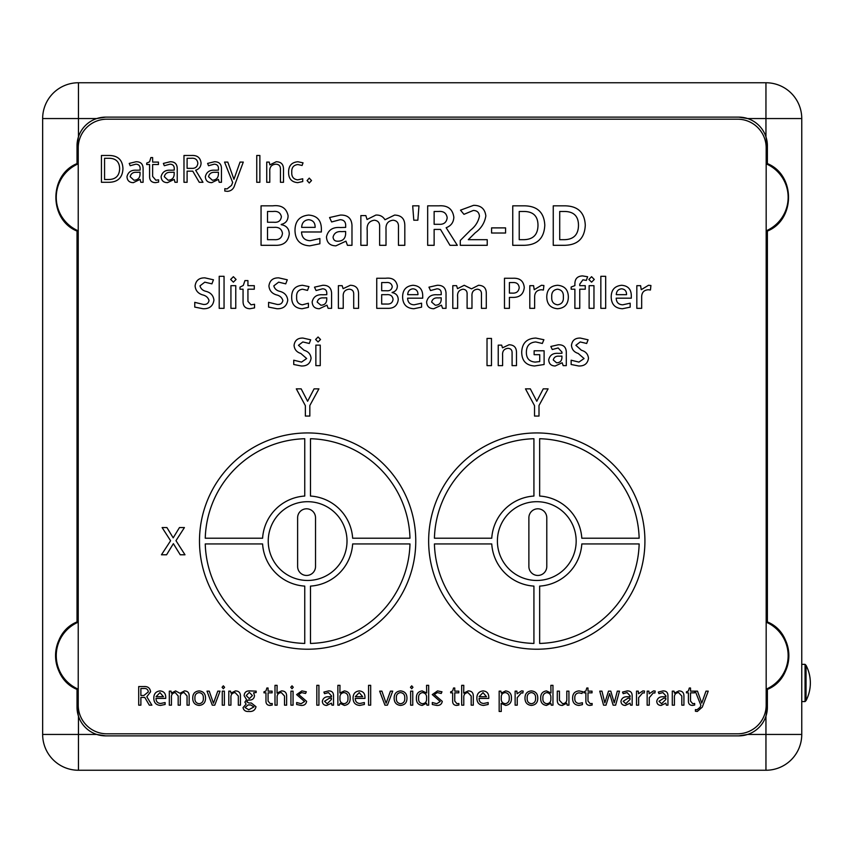 <?xml version="1.0" encoding="UTF-8"?>
<svg xmlns="http://www.w3.org/2000/svg" width="853" height="853" viewBox="0 0 853 853"><rect width="100%" height="100%" fill="white"/><g stroke="black" fill="none" stroke-linecap="round" stroke-linejoin="round"><path stroke-width="1.28" d="M78.231 621.389A37.244 37.244 0 0 0 77.026 621.922C48.888 633.235 48.802 678.028 77.026 689.405A37.244 37.244 0 0 0 78.231 689.949M78.231 163.051A37.244 37.244 0 0 0 77.026 163.595C48.888 174.908 48.802 219.701 77.026 231.078L77.026 621.922A37.244 37.244 0 0 0 77.026 689.405L77.026 707.222A28.65 28.65 0 0 0 78.455 716.168L77.026 707.222M77.026 231.078A37.244 37.244 0 0 0 78.231 231.611M767.38 145.778L765.951 136.832L765.951 118.556L747.676 118.556L738.741 117.128A28.65 28.65 0 0 1 767.38 145.778L767.38 163.595A37.244 37.244 0 0 0 766.175 163.051M96.73 734.444A28.65 28.65 0 0 1 78.455 716.168L78.455 734.444L96.73 734.444L105.665 735.872A28.65 28.65 0 0 1 96.73 734.444M766.175 689.949A37.244 37.244 0 0 0 767.38 689.405L767.38 707.222A28.65 28.65 0 0 1 738.741 735.872L747.676 734.444L765.951 734.444L765.951 716.168L767.38 707.222M766.175 231.611A37.244 37.244 0 0 0 767.38 231.078L767.38 621.922A37.244 37.244 0 0 0 766.175 621.389M77.026 163.595L77.026 145.778A28.65 28.65 0 0 1 105.665 117.128L96.73 118.556L78.455 118.556L78.455 136.832L77.026 145.778M105.665 735.872L738.741 735.872M738.741 117.128L105.665 117.128M42.65 118.556A35.805 35.805 0 0 1 78.455 82.752L78.455 118.556L42.65 118.556L42.65 734.444A35.805 35.805 0 0 0 78.455 770.248A35.805 35.805 0 0 1 42.65 734.444L42.65 118.556A35.805 35.805 0 0 1 78.455 82.752L765.951 82.752A35.805 35.805 0 0 1 801.756 118.556L765.951 118.556L765.951 82.752A35.805 35.805 0 0 1 801.756 118.556L801.756 734.444A35.805 35.805 0 0 1 765.951 770.248L78.455 770.248L765.951 770.248A35.805 35.805 0 0 0 801.756 734.444L765.951 734.444L765.951 770.248M767.38 231.078C795.518 219.765 795.604 174.972 767.38 163.595M767.38 689.405C795.518 678.092 795.604 633.299 767.38 621.922A37.244 37.244 0 0 1 767.38 689.405M766.175 230.832A36.519 36.519 0 0 0 766.175 163.84M78.231 163.84A36.519 36.519 0 0 0 78.231 230.832M766.175 689.16A36.519 36.519 0 0 0 766.175 622.168M78.231 622.168A36.519 36.519 0 0 0 78.231 689.16M315.525 517.76A8.957 8.957 0 0 0 306.568 508.804A8.957 8.957 0 0 0 297.622 517.76L297.622 566.509A8.957 8.957 0 0 0 306.568 575.455A8.957 8.957 0 0 0 315.525 566.509L315.525 517.76M546.784 517.76A8.957 8.957 0 0 0 537.838 508.804A8.957 8.957 0 0 0 528.881 517.76L528.881 566.509A8.957 8.957 0 0 0 537.838 575.455A8.957 8.957 0 0 0 546.784 566.509L546.784 517.76M428.643 541.079A108.139 108.139 0 0 0 536.782 649.218A108.139 108.139 0 0 0 644.921 541.079A108.139 108.139 0 0 0 536.782 432.94A108.139 108.139 0 0 0 428.643 541.079M199.485 541.079A108.139 108.139 0 0 0 307.624 649.218A108.139 108.139 0 0 0 415.763 541.079A108.139 108.139 0 0 0 307.624 432.94A108.139 108.139 0 0 0 199.485 541.079M268.237 541.079A39.387 39.387 0 0 0 307.624 580.466A39.387 39.387 0 0 0 347.011 541.079A39.387 39.387 0 0 0 307.624 501.692A39.387 39.387 0 0 0 268.237 541.079M497.395 541.079A39.387 39.387 0 0 0 536.782 580.466A39.387 39.387 0 0 0 576.17 541.079A39.387 39.387 0 0 0 536.782 501.692A39.387 39.387 0 0 0 497.395 541.079M641.253 289.689L648.483 285.286L650.924 285.499L650.444 290.009L648.269 289.753C644.1 290.063 641.893 292.323 641.669 296.524L641.669 308.338L636.828 308.338L636.828 285.68L640.614 285.68L641.253 289.689M101.443 155.481L109.696 155.481C118.172 155.79 122.587 160.183 122.949 168.627C122.576 177.563 117.895 182.115 108.907 182.297L101.443 182.297L101.443 155.481M152.634 164.533L152.634 176.422L155.854 180.207L158.594 179.844L158.594 182.115L155.406 182.649C151.525 182.489 149.584 180.441 149.584 176.496L149.584 164.533L146.716 164.533L146.716 163.083L149.595 161.825L150.874 157.57L152.634 157.57L152.634 162.091L158.445 162.091L158.445 164.533L152.634 164.533M177.232 168.499L177.232 182.297L174.972 182.297L174.225 179.397L167.487 182.649C163.499 182.585 161.366 180.591 161.11 176.667C162.262 171.954 165.503 169.811 170.845 170.216L174.257 170.11L174.257 168.851C174.332 165.855 172.903 164.298 169.982 164.181L164.298 165.727L163.371 163.413L170.173 161.75C174.769 161.697 177.125 163.957 177.232 168.499M221.46 168.499L221.46 182.297L219.21 182.297L218.453 179.397L211.725 182.649C207.727 182.585 205.605 180.591 205.338 176.667C206.49 171.954 209.742 169.811 215.073 170.216L218.485 170.11L218.485 168.851C218.56 165.855 217.142 164.298 214.22 164.181L208.537 165.727L207.599 163.413L214.402 161.75C219.008 161.697 221.364 163.957 221.46 168.499M649.144 693.756L653.515 690.909L655.179 691.058L654.891 693.031L653.366 692.839L649.272 697.658L649.272 705.175L647.15 705.175L647.15 691.143L648.898 691.143L649.144 693.756M638.502 693.756L642.874 690.909L644.537 691.058L644.25 693.031L642.725 692.839L638.63 697.658L638.63 705.175L636.509 705.175L636.509 691.143L638.268 691.143L638.502 693.756M632.158 695.6L632.158 705.175L630.591 705.175L630.068 703.16L625.398 705.42C622.615 705.367 621.144 703.992 620.963 701.262C621.762 697.999 624.012 696.506 627.723 696.784L630.09 696.709L630.09 695.835L627.126 692.604L623.18 693.67L622.53 692.071L627.254 690.909C630.452 690.877 632.084 692.433 632.158 695.6M524.99 698.149C524.979 693.724 527.122 691.303 531.408 690.909C535.641 691.356 537.763 693.777 537.774 698.149C537.785 702.595 535.631 705.015 531.323 705.42C527.122 704.93 525.011 702.509 524.99 698.149M488.172 702.541L488.172 704.471L483.608 705.42C479.215 705.111 476.976 702.723 476.88 698.276C476.838 693.915 478.896 691.452 483.054 690.909C486.764 691.229 488.673 693.286 488.78 697.093L488.78 698.404L479.077 698.404C479.098 701.539 480.634 703.235 483.672 703.48L488.172 702.541M512.749 205.84L524.936 205.84C537.55 206.223 544.171 212.674 544.79 225.203C544.161 238.424 537.155 245.131 523.774 245.312L512.749 245.312L512.749 205.84M413.79 220.202L412.692 205.84L418.962 205.84L417.853 220.202L413.79 220.202M393.116 220.202C387.944 220.874 385.588 223.998 386.014 229.553L386.014 245.312L379.628 245.312L379.628 226.973C379.894 222.9 378.114 220.639 374.296 220.202C368.922 221.13 366.566 224.563 367.216 230.502L367.216 245.312L360.862 245.312L360.862 215.585L365.841 215.585L367.046 219.498L375.842 215.073C379.884 214.839 382.922 216.395 384.959 219.754L394.598 215.073C401.507 215.297 404.908 218.922 404.812 225.949L404.812 245.312L398.458 245.312L398.458 226.973C398.714 222.9 396.933 220.639 393.116 220.202M351.98 225.309L351.98 245.312L347.438 245.312L345.945 241.164L335.901 245.835C329.972 245.717 326.827 242.732 326.475 236.889C328.064 230.033 332.734 226.919 340.475 227.538L345.678 227.378L345.678 225.693C345.742 221.865 343.898 219.861 340.155 219.69L331.625 221.961L329.557 217.536L340.4 215.073C347.672 214.871 351.532 218.283 351.98 225.309M275.263 245.312L261.05 245.312L261.05 205.84L272.736 205.84C281.341 204.816 286.469 208.121 288.101 215.756C288.037 220.458 285.744 223.347 281.213 224.414L281.213 224.68C286.459 225.618 289.135 228.732 289.263 234.01C288.186 241.794 283.516 245.568 275.263 245.312M350.284 285.286C355.701 285.392 358.463 288.165 358.559 293.581L358.559 308.338L353.696 308.338L353.696 294.402C353.824 291.15 352.332 289.412 349.208 289.199C344.804 289.711 342.81 292.323 343.226 297.047L343.226 308.338L338.385 308.338L338.385 285.68L342.17 285.68L343.098 288.666L350.284 285.286M387.582 308.338L376.749 308.338L376.749 278.259L385.652 278.259C392.209 277.481 396.112 279.997 397.359 285.808C397.317 289.402 395.568 291.598 392.113 292.408L392.113 292.611C396.112 293.325 398.148 295.703 398.244 299.723C397.423 305.651 393.862 308.53 387.582 308.338M446.034 293.091L446.034 308.338L442.579 308.338L441.438 305.171L433.782 308.733C429.262 308.637 426.873 306.366 426.607 301.919C427.811 296.695 431.373 294.317 437.269 294.786L441.236 294.669L441.236 293.379C441.278 290.468 439.871 288.943 437.024 288.804L430.52 290.542L428.952 287.162L437.216 285.286C442.75 285.137 445.692 287.738 446.034 293.091M534.223 289.689L541.452 285.286L543.894 285.499L543.414 290.009L541.239 289.753C537.07 290.063 534.863 292.323 534.639 296.524L534.639 308.338L529.798 308.338L529.798 285.68L533.583 285.68L534.223 289.689M546.762 296.961C546.858 289.679 550.484 285.787 557.627 285.286C564.633 285.904 568.205 289.796 568.343 296.961C568.258 304.265 564.643 308.189 557.499 308.733C550.494 308.072 546.912 304.148 546.762 296.961M412.959 687.273L411.711 688.734L410.464 687.273L411.711 685.833L412.959 687.273M410.634 691.143L412.756 691.143L412.756 705.175L410.634 705.175L410.634 691.143M428.675 705.175L426.948 705.175L426.553 703.277L422.182 705.42C418.173 704.855 416.253 702.456 416.413 698.202C416.243 693.926 418.173 691.495 422.182 690.909L426.692 692.977L426.553 685.343L428.675 685.343L428.675 705.175M339.889 692.999L344.356 690.909C348.376 691.463 350.306 693.873 350.146 698.138C350.306 702.403 348.376 704.834 344.356 705.42L339.984 703.352L339.387 705.175L337.873 705.175L337.873 685.343L339.984 685.343L339.889 692.999M268.077 692.839L268.077 701.102L270.316 703.725L272.214 703.469L272.214 705.047L270.006 705.42C267.309 705.303 265.955 703.885 265.965 701.145L265.965 692.839L263.972 692.839L263.972 691.836L265.965 690.962L266.861 688.008L268.077 688.008L268.077 691.143L272.118 691.143L272.118 692.839L268.077 692.839M286.629 696.016L286.629 705.175L284.507 705.175L284.507 696.027L281.319 692.604C278.291 692.86 276.894 694.587 277.108 697.786L277.108 705.175L274.997 705.175L274.997 685.343L277.108 685.343L277.012 693.084L281.533 690.909C284.902 690.951 286.597 692.647 286.629 696.016M293.261 687.273L292.014 688.734L290.766 687.273L292.014 685.833L293.261 687.273M290.937 691.143L293.059 691.143L293.059 705.175L290.937 705.175L290.937 691.143M298.625 694.459L306.622 701.347C306.067 704.258 304.212 705.612 301.024 705.42L296.652 704.514L296.652 702.509L301.088 703.725L304.574 701.518L296.62 694.598L301.866 690.909L306.323 691.783L305.555 693.468L301.706 692.604L298.625 694.459M316.815 685.343L318.926 685.343L318.926 705.175L316.815 705.175L316.815 685.343M333.523 695.6L333.523 705.175L331.956 705.175L331.433 703.16L326.752 705.42C323.98 705.367 322.509 703.992 322.327 701.262C323.127 697.999 325.377 696.506 329.087 696.784L331.454 696.709L331.454 695.835L328.49 692.604L324.545 693.67L323.895 692.071L328.618 690.909C331.806 690.877 333.448 692.433 333.523 695.6M189.163 696.037L189.163 705.175L187.052 705.175L187.052 695.973L184.131 692.604C181.422 692.86 180.143 694.417 180.303 697.285L180.303 705.175L178.181 705.175L178.181 695.973L175.26 692.604C172.434 692.977 171.154 694.694 171.442 697.754L171.442 705.175L169.321 705.175L169.321 691.143L171.048 691.143L171.389 693.084L175.601 690.909L179.972 693.286L184.451 690.909C187.671 691.047 189.238 692.753 189.163 696.037M165.119 702.541L165.119 704.471L160.545 705.42C156.152 705.111 153.913 702.723 153.817 698.276C153.775 693.915 155.832 691.452 159.991 690.909C163.712 691.229 165.621 693.286 165.717 697.093L165.717 698.404L156.014 698.404C156.035 701.539 157.57 703.235 160.609 703.48L165.119 702.541M575.882 345.294L581.447 350.284C585.68 351.457 588.026 354.112 588.485 358.239C587.664 363.602 584.39 366.182 578.675 365.98L571.147 364.498L571.147 360.211L578.942 362.099L584.07 358.537L578.195 353.441C574.09 352.161 571.851 349.474 571.467 345.358C572.15 340.4 575.103 337.969 580.328 338.065L588.08 339.803L586.672 343.471L580.243 341.946L575.882 345.294M566.296 351.831L566.296 365.628L563.172 365.628L562.148 362.76L555.218 365.98C551.123 365.905 548.959 363.847 548.714 359.817C549.812 355.093 553.032 352.939 558.374 353.366L561.956 353.259L561.956 352.097L558.15 347.96L552.264 349.527L550.835 346.467L558.32 344.772C563.332 344.633 565.987 346.99 566.296 351.831M170.6 540.749L161.462 554.781L166.58 554.781L173.372 543.649L180.228 554.781L184.994 554.781L175.974 540.674L184.419 527.57L179.461 527.57L173.191 537.859L166.921 527.57L162.113 527.57L170.6 540.749M737.525 119.185L106.881 119.185A28.65 28.65 0 0 0 78.231 147.825L78.231 705.175A28.65 28.65 0 0 0 106.881 733.815L737.525 733.815A28.65 28.65 0 0 0 766.175 705.175L766.175 147.825A28.65 28.65 0 0 0 737.525 119.185M315.866 345.134L320.248 345.134L320.248 365.628L315.866 365.628L315.866 345.134M296.311 388.851L301.162 388.851L307.613 401.262L314.085 388.851L318.926 388.851L309.831 405.516L309.831 416.061L305.363 416.061L305.363 405.665L296.311 388.851M525.48 388.851L530.321 388.851L536.782 401.262L543.244 388.851L548.095 388.851L539 405.516L539 416.061L534.522 416.061L534.522 405.665L525.48 388.851M491.477 338.417L491.477 365.628L487.02 365.628L487.02 338.417L491.477 338.417M509.006 344.772C513.901 344.868 516.396 347.374 516.481 352.278L516.481 365.628L512.088 365.628L512.088 353.025C512.205 350.082 510.851 348.514 508.025 348.312C504.048 348.77 502.236 351.137 502.609 355.413L502.609 365.628L498.237 365.628L498.237 345.134L501.66 345.134L502.502 347.832L509.006 344.772M539.725 354.677L534.127 354.677L534.127 350.786L544.107 350.786L544.107 364.508L534.532 365.98C526.034 365.383 521.759 360.734 521.705 352.033C522.143 343.077 526.855 338.417 535.833 338.065L543.883 339.729L542.327 343.471L535.737 341.946C529.617 342.437 526.504 345.806 526.376 352.033C526.248 358.228 529.18 361.576 535.14 362.099L539.725 361.565L539.725 354.677M149.328 705.175L144.797 697.434L140.884 697.434L140.884 705.175L138.708 705.175L138.708 686.558L143.848 686.558C147.857 686.292 150.107 688.04 150.576 691.804L146.812 696.784L151.887 705.175L149.328 705.175M192.735 698.149C192.725 693.724 194.868 691.303 199.165 690.909C203.387 691.356 205.509 693.777 205.53 698.149C205.53 702.595 203.377 705.015 199.069 705.42C194.868 704.93 192.757 702.509 192.735 698.149M240.439 696.037L240.439 705.175L238.328 705.175L238.328 696.027L235.129 692.604C232.112 692.86 230.715 694.577 230.928 697.754L230.928 705.175L228.807 705.175L228.807 691.143L230.534 691.143L230.982 693.084L235.396 690.909C238.744 690.962 240.429 692.668 240.439 696.037M222.27 691.143L224.382 691.143L224.382 705.175L222.27 705.175L222.27 691.143M224.584 687.273L223.337 688.734L222.089 687.273L223.337 685.833L224.584 687.273M220.053 691.143L214.753 705.175L212.28 705.175L206.991 691.143L209.252 691.143L213.453 703.256L217.782 691.143L220.053 691.143M249.385 690.909L256.177 691.143L256.177 692.529L253.597 692.839L254.514 695.621C254.151 698.618 252.413 700.11 249.279 700.1L248.106 699.993L246.762 701.838L248.852 703L251.315 703L256.007 706.721C255.143 710.261 252.723 711.839 248.724 711.466C245.568 711.711 243.67 710.421 243.03 707.585L246.133 704.141L244.875 702.158L246.57 699.652L244.129 695.685C244.363 692.497 246.122 690.909 249.385 690.909M364.37 702.541L364.37 704.471L359.795 705.42C355.413 705.111 353.174 702.723 353.067 698.276C353.025 693.915 355.083 691.452 359.241 690.909C362.962 691.229 364.871 693.286 364.967 697.093L364.967 698.404L355.264 698.404C355.296 701.539 356.831 703.235 359.87 703.48L364.37 702.541M368.56 685.343L370.682 685.343L370.682 705.175L368.56 705.175L368.56 685.343M392.7 691.143L387.411 705.175L384.938 705.175L379.649 691.143L381.909 691.143L386.11 703.256L390.439 691.143L392.7 691.143M394.161 698.149C394.161 693.724 396.304 691.303 400.59 690.909C404.812 691.356 406.934 693.777 406.956 698.149C406.956 702.595 404.812 705.015 400.505 705.42C396.304 704.93 394.193 702.509 394.161 698.149M579.763 285.68L585.265 285.68L585.265 289.199L579.763 289.199L579.763 308.338L574.89 308.338L574.89 289.199L571.169 289.199L571.169 287.024L574.89 285.606L574.89 284.081C574.847 278.824 577.406 276.105 582.578 275.914L587.61 276.756L586.331 280.392L582.908 279.827L579.763 284.124L579.763 285.68M589.124 285.68L593.965 285.68L593.965 308.338L589.124 308.338L589.124 285.68M594.274 279.453L591.577 282.162L588.837 279.453L591.577 276.692L594.274 279.453M600.843 276.308L605.683 276.308L605.683 308.338L600.843 308.338L600.843 276.308M504.475 278.259L513.079 278.259C519.872 277.961 523.603 281.042 524.275 287.504C523.539 294.296 519.616 297.59 512.493 297.398L509.401 297.398L509.401 308.338L504.475 308.338L504.475 278.259M477.381 289.199C473.447 289.711 471.645 292.089 471.976 296.322L471.976 308.338L467.103 308.338L467.103 294.36C467.305 291.257 465.951 289.54 463.04 289.199C458.946 289.903 457.144 292.526 457.645 297.047L457.645 308.338L452.804 308.338L452.804 285.68L456.6 285.68L457.517 288.666L464.224 285.286L471.496 288.858L478.512 285.286C483.779 285.456 486.37 288.229 486.295 293.581L486.295 308.338L481.455 308.338L481.455 294.36C481.646 291.257 480.292 289.54 477.381 289.199M421.585 303.178L421.585 307.155L413.886 308.733C406.625 308.338 402.872 304.478 402.616 297.175C402.595 289.977 406.06 286.022 413.001 285.286C419.313 285.734 422.544 289.167 422.715 295.564L422.715 298.177L407.606 298.177C407.787 302.389 409.962 304.606 414.121 304.82L421.585 303.178M331.582 293.091L331.582 308.338L328.128 308.338L326.987 305.171L319.331 308.733C314.81 308.637 312.422 306.366 312.155 301.919C313.36 296.695 316.921 294.317 322.818 294.786L326.784 294.669L326.784 293.379C326.827 290.468 325.419 288.943 322.573 288.804L316.068 290.542L314.49 287.162L322.765 285.286C328.298 285.137 331.241 287.738 331.582 293.091M308.413 303.22L308.413 307.357L302.122 308.733C295.095 308.221 291.609 304.361 291.673 297.132C291.662 289.732 295.277 285.776 302.506 285.286L308.946 286.587L307.496 290.393L302.495 289.199C298.262 289.86 296.311 292.494 296.652 297.1C296.332 301.578 298.241 304.148 302.367 304.82L308.413 303.22M273.813 285.862C274.602 288.804 276.649 290.638 279.965 291.385C284.646 292.675 287.237 295.607 287.749 300.16C286.832 306.099 283.217 308.946 276.894 308.733L268.588 307.091L268.588 302.346L277.204 304.436C280.381 304.692 282.258 303.38 282.865 300.491C281.927 297.505 279.763 295.628 276.372 294.871C271.84 293.453 269.356 290.478 268.93 285.936C269.687 280.456 272.949 277.769 278.739 277.865L287.29 279.795L285.744 283.846L278.643 282.162L273.813 285.862M247.935 289.199L247.935 301.397L251.049 304.82L254.525 304.265L254.525 307.901L249.876 308.733C245.323 308.53 243.052 306.11 243.062 301.482L243.062 289.199L239.992 289.199L239.992 287.141L243.297 285.435L244.939 280.605L247.935 280.605L247.935 285.68L254.301 285.68L254.301 289.199L247.935 289.199M320.525 339.494L318.084 341.946L315.61 339.494L318.084 336.999L320.525 339.494M298.475 345.294L304.041 350.284C308.274 351.457 310.62 354.112 311.078 358.239C310.257 363.602 306.984 366.182 301.269 365.98L293.741 364.498L293.741 360.211L301.546 362.099L306.664 358.537L300.789 353.441C296.684 352.161 294.445 349.474 294.061 345.358C294.743 340.4 297.697 337.969 302.932 338.065L310.673 339.803L309.266 343.471L302.836 341.946L298.475 345.294M319.886 238.541L319.886 243.766L309.788 245.835C300.256 245.312 295.33 240.258 294.999 230.662C294.978 221.226 299.52 216.022 308.626 215.073C316.911 215.66 321.154 220.159 321.368 228.561L321.368 231.984L301.546 231.984C301.791 237.518 304.638 240.418 310.097 240.706L319.886 238.541M449.968 245.312L440.511 229.425L434.134 229.425L434.134 245.312L427.673 245.312L427.673 205.84L438.837 205.84C447.708 205.21 452.708 209.017 453.839 217.27C453.593 222.398 451.034 225.874 446.162 227.719L457.315 245.312L449.968 245.312M468.297 239.682L487.223 239.682L487.223 245.312L460.279 245.312L460.279 240.471L470.547 230.171C475.292 226.482 478.256 221.844 479.429 216.246C479.162 212.493 477.136 210.563 473.319 210.456L463.957 214.327L460.503 210.158L473.607 205.328C480.921 205.349 484.994 208.878 485.837 215.916C484.707 222.857 481.167 228.476 475.228 232.794L468.297 239.682M505.573 227.89L505.573 233.018L491.573 233.018L491.573 227.89L505.573 227.89M553.256 205.84L565.432 205.84C578.057 206.223 584.668 212.674 585.286 225.203C584.657 238.424 577.652 245.131 564.27 245.312L553.256 245.312L553.256 205.84M199.986 285.862C200.775 288.804 202.822 290.638 206.138 291.385C210.808 292.675 213.41 295.607 213.922 300.16C213.005 306.099 209.39 308.946 203.067 308.733L194.761 307.091L194.761 302.346L203.377 304.436C206.554 304.692 208.431 303.38 209.038 300.491C208.1 297.505 205.936 295.628 202.545 294.871C198.013 293.453 195.529 290.478 195.102 285.936C195.859 280.456 199.122 277.769 204.912 277.865L213.463 279.795L211.917 283.846L204.805 282.162L199.986 285.862M219.21 276.308L224.051 276.308L224.051 308.338L219.21 308.338L219.21 276.308M230.928 285.68L235.769 285.68L235.769 308.338L230.928 308.338L230.928 285.68M236.078 279.453L233.381 282.162L230.641 279.453L233.381 276.692L236.078 279.453M434.284 694.459L442.27 701.347C441.726 704.258 439.871 705.612 436.683 705.42L432.311 704.514L432.311 702.509L436.747 703.725L440.233 701.518L432.268 694.598L437.525 690.909L441.971 691.783L441.214 693.468L437.354 692.604L434.284 694.459M454.756 692.839L454.756 701.102L456.995 703.725L458.893 703.469L458.893 705.047L456.686 705.42C453.988 705.303 452.634 703.885 452.644 701.145L452.644 692.839L450.651 692.839L450.651 691.836L452.644 690.962L453.54 688.008L454.756 688.008L454.756 691.143L458.797 691.143L458.797 692.839L454.756 692.839M473.308 696.016L473.308 705.175L471.187 705.175L471.187 696.027L467.998 692.604C464.97 692.86 463.574 694.587 463.787 697.786L463.787 705.175L461.676 705.175L461.676 685.343L463.787 685.343L463.691 693.084L468.212 690.909C471.581 690.951 473.276 692.647 473.308 696.016M505.648 690.909C509.667 691.463 511.597 693.873 511.427 698.149C511.587 702.414 509.657 704.834 505.648 705.42L501.127 703.362L501.276 711.466L499.165 711.466L499.165 691.143L500.882 691.143L501.276 693.084L505.648 690.909M517.11 693.756L521.482 690.909L523.156 691.058L522.857 693.031L521.332 692.839L517.238 697.658L517.238 705.175L515.127 705.175L515.127 691.143L516.875 691.143L517.11 693.756M552.968 705.175L551.241 705.175L550.846 703.277L546.474 705.42C542.465 704.855 540.546 702.456 540.706 698.202C540.535 693.926 542.465 691.495 546.474 690.909L550.985 692.977L550.846 685.343L552.968 685.343L552.968 705.175M557.286 700.313L557.286 691.143L559.429 691.143L559.429 700.302L562.617 703.725C565.624 703.458 567.021 701.742 566.808 698.564L566.808 691.143L568.93 691.143L568.93 705.175L567.181 705.175L566.765 703.277L562.34 705.42C558.992 705.378 557.297 703.672 557.286 700.313M582.428 702.733L582.428 704.653L578.931 705.42C574.677 705.026 572.576 702.637 572.619 698.255C572.566 693.745 574.709 691.303 579.059 690.909L582.631 691.655L581.991 693.489L579.027 692.839C576.02 693.222 574.613 695.014 574.805 698.212C574.634 701.315 575.999 703.064 578.888 703.48L582.428 702.733M587.994 692.839L587.994 701.102L590.233 703.725L592.131 703.469L592.131 705.047L589.924 705.42C587.227 705.303 585.872 703.885 585.883 701.145L585.883 692.839L583.889 692.839L583.889 691.836L585.883 690.962L586.779 688.008L587.994 688.008L587.994 691.143L592.035 691.143L592.035 692.839L587.994 692.839M619.481 691.143L615.621 705.175L613.115 705.175L609.639 693.521L606.003 705.175L603.561 705.175L599.744 691.143L601.962 691.143L604.83 702.925L608.498 691.143L610.791 691.143L614.256 702.893L617.295 691.143L619.481 691.143M667.942 695.6L667.942 705.175L666.374 705.175L665.852 703.16L661.182 705.42C658.409 705.367 656.927 703.992 656.746 701.262C657.546 697.999 659.806 696.506 663.506 696.784L665.884 696.709L665.884 695.835L662.909 692.604L658.964 693.67L658.313 692.071L663.037 690.909C666.236 690.877 667.878 692.433 667.942 695.6M199.271 182.297L192.757 171.154L187.106 171.154L187.106 182.297L183.981 182.297L183.981 155.481L191.381 155.481C197.16 155.097 200.402 157.613 201.073 163.04C200.945 166.666 199.144 169.065 195.657 170.216L202.971 182.297L199.271 182.297M143.101 168.499L143.101 182.297L140.841 182.297L140.095 179.397L133.356 182.649C129.368 182.585 127.236 180.591 126.98 176.667C128.131 171.954 131.373 169.811 136.715 170.216L140.127 170.11L140.127 168.851C140.201 165.855 138.772 164.298 135.851 164.181L130.168 165.727L129.23 163.413L136.032 161.75C140.638 161.697 142.995 163.957 143.101 168.499M630.175 303.178L630.175 307.155L622.477 308.733C615.216 308.338 611.462 304.478 611.206 297.175C611.185 289.977 614.65 286.022 621.592 285.286C627.904 285.734 631.135 289.167 631.305 295.564L631.305 298.177L616.197 298.177C616.378 302.389 618.553 304.606 622.711 304.82L630.175 303.178M231.547 185.357L232.666 182.478L224.552 162.091L227.794 162.091L233.957 179.301L240.034 162.091L243.286 162.091L234.703 185.09C233.658 188.876 231.27 190.965 227.538 191.349L224.808 191.051L224.808 188.694L227.069 188.918L231.547 185.357M259.877 155.481L259.877 182.297L256.753 182.297L256.753 155.481L259.877 155.481M283.495 169.129L283.495 182.297L280.445 182.297L280.445 169.129C280.488 165.962 278.952 164.309 275.839 164.181C271.499 164.554 269.473 167.028 269.783 171.613L269.783 182.297L266.733 182.297L266.733 162.091L269.217 162.091L269.857 164.874L276.223 161.75C281.053 161.825 283.473 164.288 283.495 169.129M302.74 178.778L302.74 181.55L297.697 182.649C291.577 182.094 288.549 178.65 288.602 172.327C288.527 165.845 291.63 162.315 297.889 161.75L303.028 162.827L302.101 165.471L297.836 164.533C293.507 165.077 291.491 167.657 291.769 172.263C291.513 176.731 293.475 179.269 297.633 179.855L302.74 178.778M683.925 696.037L683.925 705.175L681.803 705.175L681.803 696.027L678.615 692.604C675.597 692.86 674.201 694.577 674.414 697.754L674.414 705.175L672.292 705.175L672.292 691.143L674.019 691.143L674.467 693.084L678.881 690.909C682.229 690.962 683.914 692.668 683.925 696.037M690.525 692.839L690.525 701.102L692.753 703.725L694.662 703.469L694.662 705.047L692.455 705.42C689.757 705.303 688.403 703.885 688.414 701.145L688.414 692.839L686.409 692.839L686.409 691.836L688.414 690.962L689.309 688.008L690.525 688.008L690.525 691.143L694.555 691.143L694.555 692.839L690.525 692.839M700.1 707.297L700.878 705.303L695.238 691.143L697.487 691.143L701.763 703.096L705.985 691.143L708.246 691.143L702.286 707.116L697.306 711.466L695.419 711.253L695.419 709.611L696.986 709.771L700.1 707.297M311.516 180.569L309.255 182.99L307.091 180.569L309.255 178.117L311.516 180.569M310.481 643.45A102.403 102.403 0 0 0 409.984 543.947L352.652 543.947A45.113 45.113 0 0 1 310.481 586.107L310.481 643.45M205.253 543.947A102.403 102.403 0 0 0 304.756 643.45L304.756 586.107A45.113 45.113 0 0 1 262.596 543.947L205.253 543.947M304.756 438.719A102.403 102.403 0 0 0 205.253 538.222L262.596 538.222A45.113 45.113 0 0 1 304.756 496.051L304.756 438.719M310.481 496.051A45.113 45.113 0 0 1 352.652 538.222L409.984 538.222A102.403 102.403 0 0 0 310.481 438.719L310.481 496.051M533.925 438.719A102.403 102.403 0 0 0 434.422 538.222L491.754 538.222A45.113 45.113 0 0 1 533.925 496.051L533.925 438.719M434.422 543.947A102.403 102.403 0 0 0 533.925 643.45L533.925 586.107A45.113 45.113 0 0 1 491.754 543.947L434.422 543.947M581.81 543.947A45.113 45.113 0 0 1 539.65 586.107L539.65 643.45A102.403 102.403 0 0 0 639.153 543.947L581.81 543.947M539.65 496.051A45.113 45.113 0 0 1 581.81 538.222L639.153 538.222A102.403 102.403 0 0 0 539.65 438.719L539.65 496.051M553.266 359.977L556.582 362.802C559.888 362.728 561.669 361.075 561.914 357.834L561.914 356.085L559.237 356.191C555.985 355.893 553.992 357.151 553.266 359.977M140.884 688.488L140.884 695.504L143.869 695.504L148.326 691.911C147.995 689.373 146.46 688.232 143.709 688.488L140.884 688.488M163.445 696.709L159.969 692.604L156.056 696.709L163.445 696.709M199.101 692.604C196.094 693.052 194.708 694.896 194.932 698.138C194.719 701.379 196.115 703.245 199.122 703.725C202.14 703.256 203.536 701.39 203.334 698.138C203.526 694.886 202.118 693.041 199.101 692.604M324.545 701.294L327.179 703.725L331.401 699.46L331.401 698.159L329.29 698.255L324.545 701.294M248.106 704.93L245.067 707.521L248.756 709.771L253.959 706.892L250.633 704.93L248.106 704.93M249.3 692.359L246.218 695.611L249.343 698.65L252.424 695.568L249.3 692.359M347.949 698.106C348.237 694.939 346.936 693.105 344.047 692.604C341.008 692.988 339.654 694.843 339.984 698.138C339.665 701.454 341.04 703.32 344.1 703.725C346.947 703.139 348.227 701.273 347.949 698.106M362.696 696.709L359.22 692.604L355.317 696.709L362.696 696.709M418.61 698.223C418.343 701.337 419.623 703.171 422.448 703.725C425.402 703.458 426.767 701.774 426.553 698.65L426.553 698.202C426.873 694.875 425.498 693.009 422.427 692.604C419.623 693.233 418.354 695.099 418.61 698.223M400.526 692.604C397.53 693.052 396.133 694.896 396.357 698.138C396.155 701.379 397.551 703.245 400.558 703.725C403.565 703.256 404.972 701.39 404.759 698.138C404.962 694.886 403.554 693.041 400.526 692.604M557.542 289.199C553.341 289.817 551.411 292.408 551.752 296.961C551.411 301.546 553.352 304.169 557.585 304.82C561.786 304.148 563.705 301.525 563.353 296.961C563.684 292.419 561.743 289.828 557.542 289.199M509.401 282.556L509.401 293.101L511.981 293.101C516.257 293.453 518.667 291.651 519.21 287.685C518.805 284.028 516.651 282.322 512.77 282.556L509.401 282.556M431.629 302.09L435.297 305.214C438.943 305.129 440.916 303.305 441.193 299.723L441.193 297.793L438.229 297.91C434.635 297.58 432.428 298.966 431.629 302.09M417.959 294.669C418.013 291.15 416.36 289.188 413.001 288.804C409.653 289.199 407.883 291.15 407.691 294.669L417.959 294.669M381.675 282.556L381.675 290.756L386.366 290.756C389.842 291.108 391.804 289.7 392.252 286.523C391.538 283.441 389.416 282.119 385.908 282.556L381.675 282.556M386.622 294.669L381.675 294.669L381.675 304.041L386.867 304.041C390.578 304.286 392.636 302.666 393.062 299.2C392.465 295.842 390.311 294.328 386.622 294.669M317.177 302.09L320.845 305.214C324.492 305.129 326.464 303.305 326.742 299.723L326.742 297.793L323.777 297.91C320.184 297.58 317.977 298.966 317.177 302.09M267.522 211.48L267.522 222.249L273.674 222.249C278.238 222.708 280.808 220.852 281.394 216.683C280.456 212.642 277.683 210.904 273.067 211.48L267.522 211.48M274.005 227.378L267.522 227.378L267.522 239.682L274.325 239.682C279.198 239.992 281.906 237.88 282.46 233.327C281.671 228.924 278.856 226.941 274.005 227.378M315.13 227.378C315.205 222.75 313.04 220.191 308.637 219.69C304.233 220.191 301.909 222.761 301.653 227.378L315.13 227.378M333.075 237.113C333.342 239.938 334.952 241.303 337.884 241.218C342.682 241.111 345.252 238.712 345.625 234.021L345.625 231.472L341.733 231.632C337.01 231.195 334.12 233.018 333.075 237.113M434.134 211.48L434.134 224.296L438.623 224.296C443.731 224.68 446.577 222.484 447.185 217.707C446.428 213.069 443.507 211 438.41 211.48L434.134 211.48M523.795 239.682C533.093 239.49 537.816 234.746 537.987 225.437C537.998 216.491 533.605 211.843 524.787 211.48L519.221 211.48L519.221 239.682L523.795 239.682M564.291 239.682C573.589 239.49 578.323 234.746 578.483 225.437C578.494 216.491 574.101 211.843 565.283 211.48L559.717 211.48L559.717 239.682L564.291 239.682M486.509 696.709L483.022 692.604L479.119 696.709L486.509 696.709M509.241 698.106C509.454 695.003 508.164 693.169 505.339 692.604C502.428 692.881 501.074 694.566 501.276 697.658L501.276 698.138C500.956 701.454 502.332 703.32 505.392 703.725C508.175 703.075 509.454 701.209 509.241 698.106M531.355 692.604C528.348 693.052 526.962 694.896 527.175 698.138C526.973 701.379 528.37 703.245 531.376 703.725C534.394 703.256 535.791 701.39 535.588 698.138C535.78 694.886 534.373 693.041 531.355 692.604M542.903 698.223C542.636 701.337 543.915 703.171 546.741 703.725C549.695 703.458 551.059 701.774 550.846 698.65L550.846 698.202C551.166 694.875 549.79 693.009 546.72 692.604C543.915 693.233 542.647 695.099 542.903 698.223M623.18 701.294L625.814 703.725L630.036 699.46L630.036 698.159L627.925 698.255L623.18 701.294M658.974 701.294L661.608 703.725L665.83 699.46L665.83 698.159L663.719 698.255L658.974 701.294M208.537 176.71L212.333 180.207C216.236 180.026 218.261 177.978 218.421 174.076L218.421 172.199L215.372 172.327C211.608 171.975 209.337 173.436 208.537 176.71M187.106 158.263L187.106 168.361L191.413 168.361C195.305 168.595 197.448 166.879 197.843 163.2C197.363 159.543 195.145 157.901 191.189 158.263L187.106 158.263M164.309 176.71L168.105 180.207C172.007 180.026 174.033 177.978 174.183 174.076L174.183 172.199L171.144 172.327C167.38 171.975 165.098 173.436 164.309 176.71M130.178 176.71L133.964 180.207C137.877 180.026 139.903 177.978 140.052 174.076L140.052 172.199L137.013 172.327C133.249 171.975 130.967 173.436 130.178 176.71M108.384 179.514C115.613 179.482 119.367 175.889 119.644 168.745C119.484 161.889 115.976 158.402 109.131 158.263L104.567 158.263L104.567 179.514L108.384 179.514M626.55 294.669C626.603 291.15 624.95 289.188 621.592 288.804C618.244 289.199 616.474 291.15 616.282 294.669L626.55 294.669M805.051 664.348L805.051 701.582L806.053 700.58L806.053 665.351L805.051 664.348L801.756 664.348M42.65 734.444L78.455 734.444L78.455 770.248A35.805 35.805 0 0 1 42.65 734.444M805.051 701.582L801.756 701.582M806.053 700.58A38.268 38.268 0 0 0 806.053 665.351"/></g></svg>
